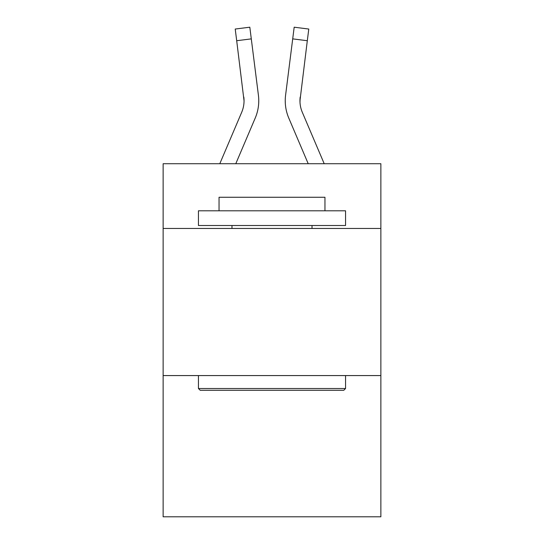 <?xml version="1.0" encoding="UTF-8"?>
<svg xmlns="http://www.w3.org/2000/svg" width="544" height="544" viewBox="0 0 544 544"><rect width="100%" height="100%" fill="white"/><g stroke="black" fill="none" stroke-linecap="round" stroke-linejoin="round"><path stroke-width="0.82" d="M380.868 228.453L380.868 163.724L163.132 163.724L163.132 228.453L380.868 228.453L380.868 516.8L163.132 516.8L163.132 228.453M380.868 375.571L163.132 375.571M255.231 118.048L235.783 163.724L255.231 118.048A44.132 44.132 -34.7 0 0 258.414 95.227L251.294 38.876L236.694 40.718L235.219 29.043L249.818 27.2L251.294 38.876M219.796 163.724L241.699 112.282A29.424 29.424 -28.3 0 0 244.045 100.81L236.694 40.718M258.706 102.898L258.76 101.102M258.189 93.459L258.414 95.227L258.189 93.459M324.204 163.724L302.301 112.282A29.424 29.424 28.3 0 1 299.955 100.81L307.306 40.718L292.706 38.876L294.182 27.2L308.781 29.043L307.306 40.718M288.769 118.048L308.217 163.724L288.769 118.048A44.132 44.132 34.7 0 1 285.586 95.227L292.706 38.876M299.989 102.197L300.186 97.07A29.424 29.424 34.7 0 0 302.301 112.282A29.424 29.424 34.7 0 1 299.955 100.81L300.186 97.07M200.206 390.279L198.444 388.518L345.556 388.518L343.794 390.279L200.206 390.279M345.556 210.8L345.556 225.508L198.444 225.508L198.444 210.8L345.556 210.8M219.042 210.8L219.042 197.268L324.958 197.268L324.958 210.8M345.556 375.571L345.556 388.518M198.444 375.571L198.444 388.518M312.018 225.508L312.018 228.453M231.982 225.508L231.982 228.453M241.699 112.282A29.424 29.424 -34.7 0 0 244.045 100.81A29.424 29.424 -34.7 0 1 241.699 112.282A29.424 29.424 -34.7 0 0 244.045 100.81A29.424 29.424 -34.7 0 1 241.699 112.282A29.424 29.424 -34.7 0 0 244.045 100.81A29.424 29.424 -34.7 0 1 241.699 112.282A29.424 29.424 -34.7 0 0 244.045 100.81A29.424 29.424 -34.7 0 1 241.699 112.282A29.424 29.424 -34.7 0 0 244.045 100.81A29.424 29.424 -34.7 0 1 241.699 112.282A29.424 29.424 -34.7 0 0 244.045 100.81A29.424 29.424 -34.7 0 1 241.699 112.282A29.424 29.424 -34.7 0 0 244.045 100.81A29.424 29.424 -34.7 0 1 241.699 112.282A29.424 29.424 -34.7 0 0 244.045 100.81A29.424 29.424 -34.7 0 1 241.699 112.282A29.424 29.424 -34.7 0 0 243.814 97.07L244.045 100.81M302.301 112.282A29.424 29.424 34.7 0 1 299.955 100.81A29.424 29.424 34.7 0 0 302.301 112.282A29.424 29.424 34.7 0 1 299.955 100.81A29.424 29.424 34.7 0 0 302.301 112.282A29.424 29.424 34.7 0 1 299.955 100.81A29.424 29.424 34.7 0 0 302.301 112.282A29.424 29.424 34.7 0 1 299.955 100.81A29.424 29.424 34.7 0 0 302.301 112.282A29.424 29.424 34.7 0 1 299.955 100.81A29.424 29.424 34.7 0 0 302.301 112.282A29.424 29.424 34.7 0 1 299.955 100.81A29.424 29.424 34.7 0 0 302.301 112.282A29.424 29.424 34.7 0 1 299.955 100.81A29.424 29.424 34.7 0 0 302.301 112.282A29.424 29.424 34.7 0 1 299.955 100.81M258.76 100.735L258.706 102.911L258.76 100.735M285.294 102.911L285.24 100.735M235.219 29.043L249.818 27.2M294.182 27.2L308.781 29.043"/></g></svg>
